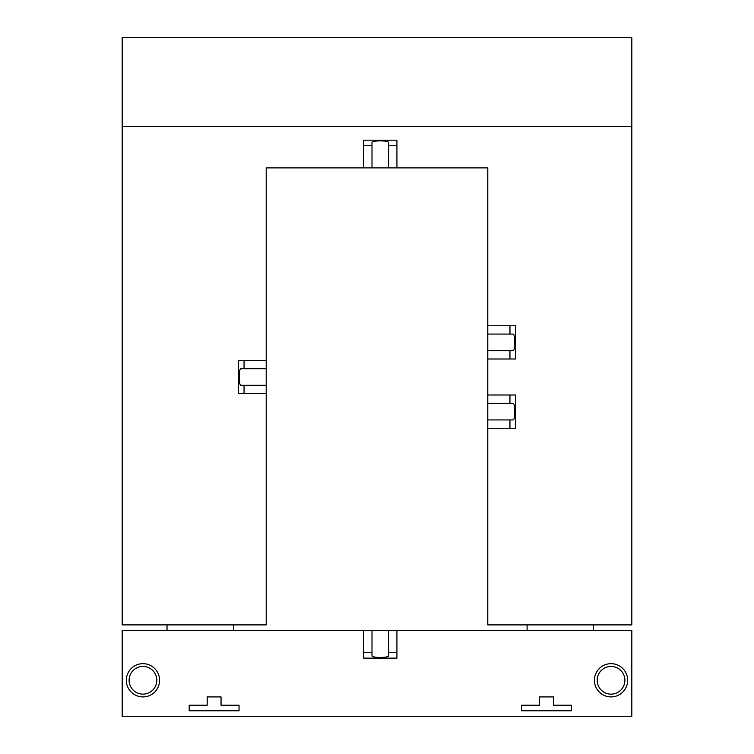 <?xml version="1.0" encoding="UTF-8"?>
<svg xmlns="http://www.w3.org/2000/svg" width="754" height="754" viewBox="0 0 754 754"><rect width="100%" height="100%" fill="white"/><g stroke="black" fill="none" stroke-linecap="round" stroke-linejoin="round"><path stroke-width="1.13" d="M126.333 680.287A16.616 16.616 0 0 0 142.949 696.913A16.616 16.616 0 0 0 159.575 680.287A16.616 16.616 0 0 0 142.949 663.671A16.616 16.616 0 0 0 126.333 680.287M129.104 680.287A13.845 13.845 0 0 1 142.949 666.442A13.845 13.845 0 0 1 156.804 680.287A13.845 13.845 0 0 1 142.949 694.142A13.845 13.845 0 0 1 129.104 680.287M594.425 680.287A16.616 16.616 0 0 0 611.051 696.913A16.616 16.616 0 0 0 627.667 680.287A16.616 16.616 0 0 0 611.051 663.671A16.616 16.616 0 0 0 594.425 680.287M597.196 680.287A13.845 13.845 0 0 1 611.051 666.442A13.845 13.845 0 0 1 624.896 680.287A13.845 13.845 0 0 1 611.051 694.142A13.845 13.845 0 0 1 597.196 680.287M631.824 716.3L631.824 630.438L396.924 630.438L396.924 658.129L363.692 658.129L363.692 630.438L122.176 630.438L122.176 716.3L631.824 716.3M539.572 705.216L539.572 696.913L553.417 696.913L553.417 705.216L571.419 705.216L571.419 710.758L521.57 710.758L521.57 705.216L539.572 705.216M527.103 624.896L527.103 630.438M593.577 630.438L593.577 624.896M207.19 705.216L207.19 696.913L221.045 696.913L221.045 705.216L239.046 705.216L239.046 710.758L189.188 710.758L189.188 705.216L207.19 705.216M167.03 624.896L167.03 630.438M233.504 630.438L233.504 624.896M363.692 630.438L371.995 630.438L371.995 655.669C371.599 658.044 389.017 658.044 388.612 655.669L388.612 630.438L371.995 630.438M388.612 630.438L396.924 630.438M363.692 652.596L371.995 652.596M388.612 652.596L396.924 652.596M487.791 428.244L487.791 419.931L513.022 419.931C515.397 420.336 515.397 402.909 513.022 403.315L509.949 403.315L509.949 395.002L515.491 395.002L515.491 428.244L487.791 428.244L487.791 624.896L631.824 624.896L631.824 37.7L122.176 37.7L122.176 624.896L266.209 624.896L266.209 385.313L240.969 385.313C238.603 385.709 238.603 368.291 240.969 368.687L244.051 368.687L244.051 360.384L238.509 360.384L238.509 393.616L266.209 393.616M487.791 419.931L487.791 395.002L509.949 395.002M487.791 358.998L487.791 350.685L513.022 350.685C515.397 351.091 515.397 333.664 513.022 334.069L509.949 334.069L509.949 325.756L515.491 325.756L515.491 358.998L487.791 358.998L487.791 395.002M487.791 350.685L487.791 325.756L509.949 325.756M388.612 167.878L371.995 167.878L371.995 142.647C371.599 140.272 389.017 140.272 388.612 142.647L388.612 167.878L487.791 167.878L487.791 325.756M509.949 428.244L509.949 419.931M509.949 334.069L487.791 334.069M509.949 403.315L487.791 403.315M509.949 358.998L509.949 350.685M631.824 126.333L122.176 126.333M396.924 167.878L396.924 140.187L363.692 140.187L363.692 145.72L371.995 145.72M363.692 145.72L363.692 167.878L371.995 167.878M388.612 145.72L396.924 145.72M363.692 167.878L266.209 167.878L266.209 360.384L244.051 360.384M244.051 368.687L266.209 368.687L266.209 360.384M266.209 368.687L266.209 385.313M244.051 393.616L244.051 385.313"/></g></svg>
